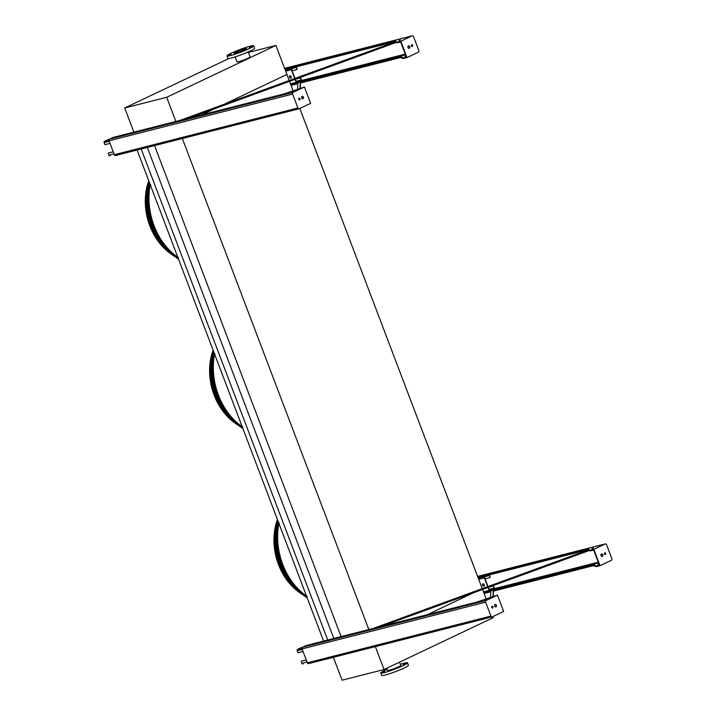 <?xml version="1.0" encoding="UTF-8"?>
<svg xmlns="http://www.w3.org/2000/svg" width="716" height="716" viewBox="0 0 716 716"><rect width="100%" height="100%" fill="white"/><g stroke="black" fill="none" stroke-linecap="round" stroke-linejoin="round"><path stroke-width="1.07" d="M176.709 256.498A60.198 45.896 -104.3 0 1 149.921 186.429M241.041 425.868A60.198 45.896 -104.3 0 1 214.263 355.798M228.941 58.488L124.7 107.982L166.676 97.295L275.893 45.439L286.919 74.473L224.171 104.267L286.919 74.473L289.219 80.532M289.541 81.373L293.05 90.619M299.834 108.474L482.226 588.624M137.087 150.056L323.605 641.08M141.195 149.009L327.722 640.032M147.317 147.451L333.844 638.475M154.558 145.608L341.085 636.631M182.338 138.528L368.865 629.561M473.464 592.785L427.389 614.659L473.464 592.785M215.462 108.402L201.957 114.811L215.462 108.402M305.374 595.229A60.198 45.896 -104.3 0 1 278.596 525.168M492.841 616.574L493.252 617.657L384.045 669.514L342.069 680.2L333.37 657.315M486.057 598.719L482.548 589.474M384.045 669.514L375.354 646.629M386.738 668.234L387.571 670.409A7.017 0.671 -20.8 0 0 394.373 668.547A7.017 0.671 -20.8 0 0 400.692 665.424L399.465 662.193M387.141 669.29A14.302 1.369 -20.8 0 0 380.76 672.995L381.682 675.412A14.302 1.369 -20.8 0 0 395.536 671.617A14.302 1.369 -20.8 0 0 408.415 665.253L407.502 662.837A14.302 1.369 -20.8 0 0 404.057 663.204A14.302 1.369 -20.8 0 0 400.271 664.305M380.76 672.995A14.302 1.369 -20.8 0 0 394.614 669.192A14.302 1.369 -20.8 0 0 407.502 662.837M405.256 663.249L403.35 664.054L405.256 663.249M404.826 664.323L402.92 665.128L404.826 664.323M398.615 667.276L396.709 668.082L398.615 667.276M390.247 670.373L388.34 671.178L390.247 670.373M384.635 671.805L382.729 672.61L384.635 671.805M385.056 670.731L383.15 671.527L385.056 670.731M166.676 97.295L175.859 121.46M124.7 107.982L133.883 132.147M275.893 45.439L248.452 52.429M235.125 56.895L237.005 61.827A7.017 0.671 -20.8 0 0 241.006 60.958A7.017 0.671 -20.8 0 0 247.969 58.22A7.017 0.671 -20.8 0 0 250.126 56.841L248.255 51.91M244.541 49.798A6.695 0.644 159.2 0 1 237.909 52.42A6.695 0.644 159.2 0 1 234.087 53.244A6.695 0.644 159.2 0 1 240.12 50.272A6.695 0.644 159.2 0 1 246.608 48.491A6.695 0.644 159.2 0 1 244.541 49.798M230.847 54.765L228.941 55.562L230.847 54.765M236.459 53.333L234.553 54.13L236.459 53.333M244.827 50.236L242.921 51.033L244.827 50.236M251.048 47.283L249.141 48.079L251.048 47.283M251.468 46.209L249.562 47.005L251.468 46.209M245.856 47.632L243.95 48.437L245.856 47.632M237.488 50.729L235.582 51.534L237.488 50.729M231.277 53.682L229.371 54.488L231.277 53.682M249.311 48.59A14.302 1.369 159.2 0 1 235.134 54.174A14.302 1.369 159.2 0 1 226.981 55.946A14.302 1.369 159.2 0 1 239.86 49.583A14.302 1.369 159.2 0 1 253.715 45.788A14.302 1.369 159.2 0 1 249.311 48.59M253.715 45.788L254.636 48.214A14.302 1.369 159.2 0 1 250.233 51.006A14.302 1.369 159.2 0 1 236.056 56.6A14.302 1.369 159.2 0 1 227.894 58.363L226.981 55.946M488.321 587.362L489.44 590.306A0.653 0.492 75.7 0 0 490.12 590.7L493.915 588.901A0.653 0.492 75.7 0 0 494.138 588.087L493.351 586.028L494.407 587.952A1.038 0.797 -104.3 0 1 494.049 589.268L490.263 591.067A1.038 0.797 -104.3 0 1 489.171 590.44L488.043 587.469M487.721 586.628L484.392 577.857A1.038 0.797 -104.3 0 1 484.75 576.55L486.889 575.53M482.897 583.808A1.298 0.832 64.6 0 1 484.141 584.739A1.298 0.832 64.6 0 1 483.918 586.198A1.298 0.832 64.6 0 1 483.819 586.234A1.298 0.832 64.6 0 1 482.575 585.303A1.298 0.832 64.6 0 1 482.799 583.844A1.298 0.832 64.6 0 1 482.897 583.808M489.323 574.912A1.038 0.797 -104.3 0 1 489.628 575.369L490.138 577.561L489.359 575.503A0.653 0.492 75.7 0 0 488.679 575.109L484.884 576.908A0.653 0.492 75.7 0 0 484.66 577.731L488.008 586.52M482.942 583.8A1.298 0.832 -115.4 0 0 482.879 585.249A1.298 0.832 -115.4 0 0 484.043 586.109M493.351 586.028L488.831 587.174M490.138 577.561L485.09 578.841M483.801 576.317L482.799 576.577M493.628 585.894L489.368 586.977M302.913 663.974L303.029 663.938A1.038 0.797 -104.3 0 1 301.937 663.311L301.159 661.253L306.242 659.901M303.047 651.488L297.937 652.786L297.158 650.728A1.038 0.797 -104.3 0 1 297.507 649.421L301.302 647.613A1.038 0.797 -104.3 0 1 301.525 647.559M306.26 659.955L301.159 661.253M109.906 155.873L110.013 155.837A1.038 0.797 -104.3 0 1 108.93 155.211L108.143 153.152L113.235 151.801M110.04 143.388L104.93 144.686L104.151 142.627A1.038 0.797 -104.3 0 1 104.5 141.321L108.295 139.522A1.038 0.797 -104.3 0 1 108.519 139.459M113.253 151.855L108.143 153.152M295.314 79.261L296.433 82.215A0.653 0.492 75.7 0 0 297.113 82.6L300.908 80.801A0.653 0.492 75.7 0 0 301.123 79.986L300.613 77.793L301.4 79.852A1.038 0.797 -104.3 0 1 301.042 81.168L297.256 82.967A1.038 0.797 -104.3 0 1 296.164 82.34L295.037 79.369M294.715 78.527L291.385 69.756A1.038 0.797 -104.3 0 1 291.734 68.45L293.873 67.429M289.89 75.708A1.298 0.832 64.6 0 1 291.135 76.639A1.298 0.832 64.6 0 1 290.911 78.098A1.298 0.832 64.6 0 1 290.812 78.133A1.298 0.832 64.6 0 1 289.568 77.203A1.298 0.832 64.6 0 1 289.792 75.744A1.298 0.832 64.6 0 1 289.89 75.708M296.317 66.812A1.038 0.797 -104.3 0 1 296.621 67.268L297.131 69.461L296.343 67.402A0.653 0.492 75.7 0 0 295.663 67.009L291.877 68.808A0.653 0.492 75.7 0 0 291.654 69.631L294.992 78.42M289.935 75.699A1.298 0.832 -115.4 0 0 289.873 77.149A1.298 0.832 -115.4 0 0 291.036 78.008M300.344 77.928L295.815 79.082M297.131 69.461L292.074 70.741M290.794 68.217L289.783 68.476M300.613 77.793L296.361 78.885M497.441 595.121L503.643 611.446L492.268 616.852A1.298 0.993 -104.3 0 1 490.908 616.064L485.627 602.156A1.298 0.993 -104.3 0 1 486.066 600.518L497.441 595.121L477.044 602.022L375.282 627.923L588.991 549.933L590.109 550.264L593.832 549.351L605.208 543.954A1.298 0.993 -104.3 0 1 606.568 544.733L611.849 558.641A1.298 0.993 -104.3 0 1 611.41 560.279L600.035 565.685L596.312 566.598L593.913 565.891L593.671 565.273L594.933 564.611L493.181 590.512L493.064 596.294M381.53 626.339L589.223 550.541L588.991 549.933M589.223 550.541L590.333 550.873L593.654 550.058L599.399 565.184L596.079 565.989L593.671 565.273M491.999 606.354A0.913 0.698 -104.3 0 1 492.429 608.036M495.06 604.456A1.298 0.993 -104.3 0 1 495.687 606.926M477.867 577.168L588.964 548.877L587.702 549.548L588.588 549.816L372.857 628.541L306.117 645.537L302.501 647.255A1.298 0.993 -104.3 0 0 302.062 648.893L307.343 662.801A1.298 0.993 -104.3 0 0 308.703 663.58L491.982 616.923M490.63 597.135L490.755 591.13L483.846 592.893M491.337 590.781L492.823 590.163L491.337 590.781M598.943 563.984L597.851 564.485L599.006 564.136M587.809 549.834L478.1 577.767M486.137 599.05L484.651 599.668L486.137 599.05M486.397 599.856L484.49 600.652L486.397 599.856M306.618 645.653L305.025 646.324L306.618 645.653M353.811 633.642L352.218 634.313L353.811 633.642M368.4 629.928L366.816 630.59L368.4 629.928M371.64 629.051L370.163 629.677L371.64 629.051M601.932 545.001L600.026 545.807L601.932 545.001M486.629 574.456L485.144 575.082L486.629 574.456M483.927 575.073L482.342 575.745L483.927 575.073M593.358 548.143L591.872 548.76L593.358 548.143M490.737 591.801L484.079 593.492M593.788 565.568L493.405 591.121L493.306 596.213M492.098 606.291A0.913 0.698 75.7 0 0 492.644 608.018A0.913 0.698 75.7 0 0 492.098 606.291M495.114 604.429A1.298 0.993 75.7 0 0 495.893 606.899A1.298 0.993 75.7 0 0 495.114 604.429M493.181 590.512L493.405 591.121M601.386 553.978A1.298 0.993 -104.3 0 1 602.013 556.439M604.644 552.868A0.913 0.698 -104.3 0 1 605.065 554.551M602.362 556.368A1.298 0.993 75.7 0 0 601.44 553.951A1.298 0.993 75.7 0 0 602.362 556.368M605.378 554.506A0.913 0.698 75.7 0 0 604.734 552.815A0.913 0.698 75.7 0 0 605.378 554.506M593.832 549.351L600.035 565.685M304.425 87.021L293.059 92.418A1.298 0.993 -104.3 0 0 292.611 94.056L297.901 107.964A1.298 0.993 -104.3 0 0 299.261 108.751L310.637 103.346L304.425 87.021L284.037 93.921L182.276 119.823L395.984 41.832L397.103 42.163L400.826 41.251L412.192 35.854A1.298 0.993 -104.3 0 1 413.562 36.632L418.842 50.541A1.298 0.993 -104.3 0 1 418.404 52.178L407.028 57.584L403.305 58.497L400.906 57.79L400.665 57.173L401.927 56.51L300.165 82.412L300.049 88.193M188.514 118.238L396.216 42.441L395.984 41.832M396.216 42.441L397.326 42.772L400.647 41.958L406.393 57.083L403.072 57.898L400.683 57.182M394.802 41.734L285.093 69.667M297.623 89.035L297.74 83.029L290.839 84.792M298.33 82.68L299.816 82.063L298.33 82.68M405.936 55.884L404.844 56.385L405.999 56.036M284.861 69.067L395.948 40.785L394.686 41.447L395.581 41.716L179.85 120.44L113.101 137.436L109.494 139.155A1.298 0.993 -104.3 0 0 109.047 140.792L114.336 154.701A1.298 0.993 -104.3 0 0 115.697 155.479L298.975 108.823M299.082 98.19A0.913 0.698 75.7 0 0 299.628 99.918A0.913 0.698 75.7 0 0 299.082 98.19M302.107 96.329A1.298 0.993 75.7 0 0 302.886 98.799A1.298 0.993 75.7 0 0 302.107 96.329M297.731 83.7L291.063 85.392M400.772 57.468L300.398 83.02L300.299 88.113M394.892 41.967L394.686 41.447L394.901 41.967M293.121 90.95L291.645 91.576L293.121 90.95M293.39 91.755L291.484 92.561L293.39 91.755M113.602 137.561L112.018 138.224L113.602 137.561M160.805 125.542L159.212 126.213L160.805 125.542M175.393 121.827L173.8 122.499L175.393 121.827M178.633 120.95L177.147 121.577L178.633 120.95M408.925 36.901L407.019 37.706L408.925 36.901M293.623 66.355L292.137 66.982L293.623 66.355M290.92 66.973L289.336 67.644L290.92 66.973M400.351 40.042L398.866 40.66L400.351 40.042M298.993 98.253A0.913 0.698 -104.3 0 1 299.422 99.936M302.054 96.365A1.298 0.993 -104.3 0 1 302.68 98.826M300.165 82.412L300.398 83.02M409.346 48.267A1.298 0.993 75.7 0 0 408.433 45.851A1.298 0.993 75.7 0 0 409.346 48.267M412.371 46.406A0.913 0.698 75.7 0 0 411.727 44.714A0.913 0.698 75.7 0 0 412.371 46.406M400.826 41.251L407.028 57.584M408.371 45.878A1.298 0.993 -104.3 0 1 408.997 48.339M411.628 44.768A0.913 0.698 -104.3 0 1 412.058 46.45M305.383 596.634A60.762 46.334 -104.3 0 1 305.267 596.544A60.762 46.334 -104.3 0 1 278.112 521.32M278.506 525.186A60.305 45.985 75.7 0 0 305.258 595.256M278.918 523.423L279.401 523.163L278.748 523.333A61.495 46.889 -104.3 0 1 278.793 523.101M279.491 524.935L277.701 524.989A61.495 46.889 -104.3 0 1 278.3 521.812M277.701 524.989L279.347 524.568M306.743 596.688A61.495 46.889 -104.3 0 1 306.564 596.562L307.218 596.392L306.618 596.365M307.119 597.681A61.495 46.889 -104.3 0 1 304.658 595.954L306.305 595.533M304.658 595.954L306.117 595.041M276.412 534.592A56.636 43.184 75.7 0 0 287.062 576.407M304.721 594.862A56.636 43.184 75.7 0 0 305.329 595.247M305.329 595.193A55.911 42.629 -104.3 0 1 304.416 594.629M277.772 520.416A57.826 44.097 75.7 0 0 302.877 594.88A57.826 44.097 75.7 0 0 304.067 595.685M302.877 594.88L302.286 594.468A57.101 43.542 -104.3 0 1 277.701 520.237M303.128 593.618A52.823 40.284 75.7 0 0 303.656 593.922M275.168 536.302A52.966 40.391 75.7 0 0 285.147 575.503M303.19 593.671A52.966 40.391 75.7 0 0 303.727 593.985M299.879 590.789A52.134 39.756 75.7 0 0 300.434 591.174M277.477 519.637A54.165 41.304 75.7 0 0 299.897 592.803A54.165 41.304 75.7 0 0 301.078 593.609M241.05 427.264A60.762 46.334 -104.3 0 1 240.934 427.184A60.762 46.334 -104.3 0 1 213.78 351.95M214.165 355.825A60.305 45.985 75.7 0 0 240.925 425.895M214.576 354.062L215.069 353.793L214.415 353.964A61.495 46.889 -104.3 0 1 214.46 353.74M215.149 355.575L213.368 355.628A61.495 46.889 -104.3 0 1 213.968 352.442M213.368 355.628L215.015 355.208M242.411 427.318A61.495 46.889 -104.3 0 1 242.232 427.192L242.885 427.031L242.285 426.996M242.787 428.32A61.495 46.889 -104.3 0 1 240.316 426.593L241.972 426.172M240.316 426.593L241.784 425.671M212.079 365.232A56.636 43.184 75.7 0 0 222.721 407.046M240.379 425.492A56.636 43.184 75.7 0 0 240.988 425.877M240.988 425.823A55.911 42.629 -104.3 0 1 240.084 425.268M213.44 351.055A57.826 44.097 75.7 0 0 238.544 425.519A57.826 44.097 75.7 0 0 239.726 426.315M238.544 425.519L237.945 425.107A57.101 43.542 -104.3 0 1 213.368 350.867M238.795 424.257A52.823 40.284 75.7 0 0 239.323 424.561M210.835 366.941A52.966 40.391 75.7 0 0 220.814 406.133M238.849 424.302A52.966 40.391 75.7 0 0 239.395 424.615M235.546 421.429A52.134 39.756 75.7 0 0 236.092 421.814M213.135 350.267A54.165 41.304 75.7 0 0 235.555 423.442A54.165 41.304 75.7 0 0 236.745 424.239M176.718 257.894A60.762 46.334 -104.3 0 1 176.592 257.814A60.762 46.334 -104.3 0 1 149.438 182.589M149.832 186.455A60.305 45.985 75.7 0 0 176.584 256.525M150.244 184.692L150.727 184.433L150.074 184.594A61.495 46.889 -104.3 0 1 150.118 184.37M150.816 186.205L149.026 186.258A61.495 46.889 -104.3 0 1 149.626 183.072M149.026 186.258L150.673 185.838M178.069 257.948A61.495 46.889 -104.3 0 1 177.899 257.832L178.544 257.662L177.953 257.635M178.454 258.95A61.495 46.889 -104.3 0 1 175.984 257.223L177.631 256.802M175.984 257.223L177.443 256.31M147.738 195.862A56.636 43.184 75.7 0 0 158.388 237.676M176.046 256.122A56.636 43.184 75.7 0 0 176.655 256.507M176.655 256.462A55.911 42.629 -104.3 0 1 175.742 255.898M149.098 181.685A57.826 44.097 75.7 0 0 174.203 256.149A57.826 44.097 75.7 0 0 175.393 256.955M174.203 256.149L173.612 255.737A57.101 43.542 -104.3 0 1 149.026 181.497M174.453 254.887A52.823 40.284 75.7 0 0 174.981 255.191M146.494 197.571A52.966 40.391 75.7 0 0 156.473 236.772M174.516 254.941A52.966 40.391 75.7 0 0 175.053 255.245M171.214 252.059A52.134 39.756 75.7 0 0 171.759 252.444M148.803 180.897A54.165 41.304 75.7 0 0 171.222 254.073A54.165 41.304 75.7 0 0 172.404 254.869M484.392 577.857L478.691 579.307M489.171 590.44L483.47 591.89M494.138 588.087L489.082 589.366M493.915 588.901L489.35 590.065M489.359 575.503L486.11 576.326M484.75 576.55L478.261 578.197M490.03 591.121L483.774 592.714L490.147 591.103M307.039 662.005L301.937 663.311M302.34 647.353L301.302 647.613M301.946 648.284L297.507 649.421M302.259 649.43L297.158 650.728M114.032 153.913L108.93 155.211M109.333 139.253L108.295 139.522M108.939 140.184L104.5 141.321M109.253 141.329L104.151 142.627M291.385 69.756L285.675 71.206M296.164 82.34L290.454 83.79M301.123 79.986L296.075 81.266M300.908 80.801L296.343 81.964M296.343 67.402L293.104 68.226M291.734 68.45L285.254 70.096M297.024 83.02L290.768 84.613L297.14 83.002M590.333 550.873L590.109 550.264M598.531 562.892L492.993 589.769M605.208 543.954L477.599 576.443M486.066 600.518L302.501 647.255M485.627 602.156L302.062 648.893M490.908 616.064L307.343 662.801M598.272 562.203L494.479 588.624M590.637 550.828L590.405 550.219M596.383 565.953L596.607 566.553M596.079 565.989L596.312 566.598M593.689 565.282L593.913 565.891M587.908 550.067L587.711 549.557M397.326 42.772L397.103 42.163M405.525 54.801L299.986 81.669M297.901 107.964L114.336 154.701M292.611 94.056L109.047 140.792M293.059 92.418L109.494 139.155M412.192 35.854L284.583 68.342L412.335 35.8M405.256 54.103L301.472 80.523M397.622 42.727L397.398 42.119M403.368 57.853L403.6 58.452M403.072 57.898L403.305 58.497M305.267 596.544L307.182 597.833A61.057 46.558 -104.3 0 1 305.508 596.714A61.057 46.558 -104.3 0 1 278.157 521.427M278.247 525.258A60.609 46.209 75.7 0 0 304.926 595.345M299.897 592.803L285.845 578.618L276.895 559.867L273.942 539.112L277.441 519.539A53.584 40.857 75.7 0 0 299.422 592.472A53.584 40.857 75.7 0 0 299.655 592.642M240.934 427.184L242.84 428.463A61.057 46.558 -104.3 0 1 241.167 427.345A61.057 46.558 -104.3 0 1 213.816 352.057M213.905 355.888A60.609 46.209 75.7 0 0 240.594 425.975M235.555 423.442L221.513 409.257L212.562 390.506L209.609 369.751L213.1 350.178A53.584 40.857 75.7 0 0 235.081 423.111A53.584 40.857 75.7 0 0 235.322 423.272M176.592 257.814L178.508 259.103A61.057 46.558 -104.3 0 1 176.834 257.984A61.057 46.558 -104.3 0 1 149.483 182.687M149.572 186.518A60.609 46.209 75.7 0 0 176.252 256.614M171.222 254.073L157.171 239.887L148.23 221.137L145.267 200.382L148.767 180.808A53.584 40.857 75.7 0 0 170.748 253.741A53.584 40.857 75.7 0 0 170.981 253.903M302.367 647.336L301.409 647.577M109.351 139.235L108.402 139.477M492.134 616.897L308.569 663.634M605.342 543.9L477.59 576.425M587.899 550.067L587.702 549.548M299.118 108.796L115.562 155.533M400.665 57.173L400.897 57.772"/></g></svg>
